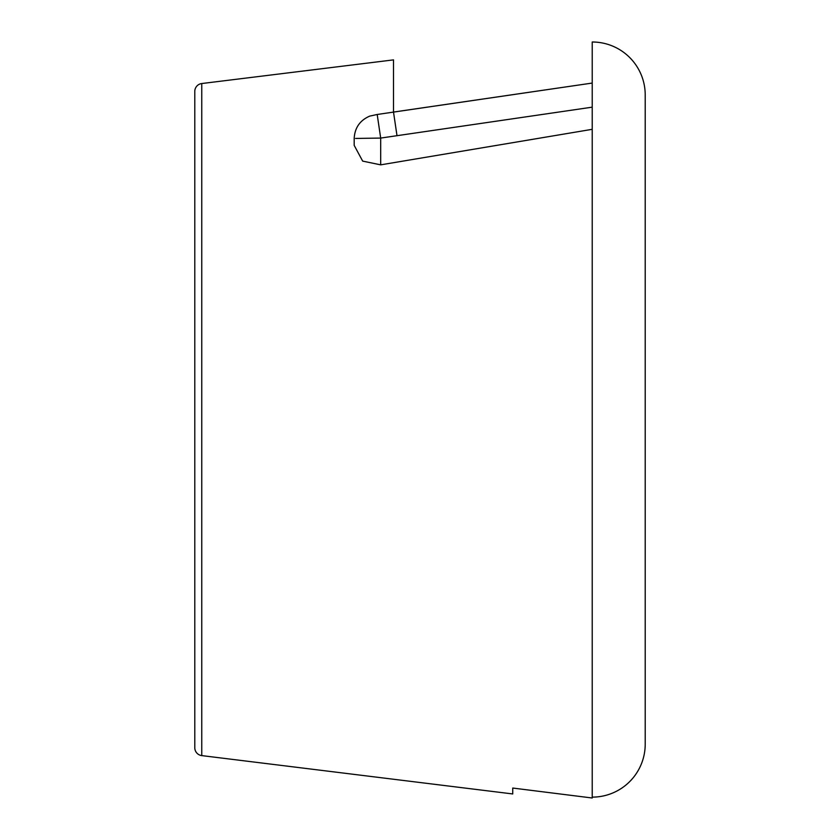 <?xml version="1.0" encoding="UTF-8"?>
<svg xmlns="http://www.w3.org/2000/svg" width="840" height="840" viewBox="0 0 840 840"><rect width="100%" height="100%" fill="white"/><g stroke="black" fill="none" stroke-linecap="round" stroke-linejoin="round"><path stroke-width="1.26" d="M592.221 797.129A52.994 52.994 0 0 0 645.215 744.135L645.215 94.993A52.994 52.994 0 0 0 592.221 42L592.221 798L512.736 788.046L592.221 798M512.736 793.947L512.736 788.046L512.736 793.947L201.758 755.601A7.949 7.949 180 0 1 194.785 747.705L194.785 91.423A7.949 7.949 0 0 1 201.758 83.538L393.508 59.882L393.508 112.067L592.221 83.066L592.221 99.33M592.221 129.318L380.688 164.85L380.688 138.075L592.221 107.163M354.186 138.38L354.186 145.373L362.67 161.112L380.688 164.85M354.186 138.464C354.764 127.827 359.919 120.383 369.673 116.13L377.192 114.482L592.221 83.066L393.508 112.067L396.995 135.66M355.562 138.442L380.688 138.075L377.192 114.482M201.758 755.601L201.758 83.538"/></g></svg>

